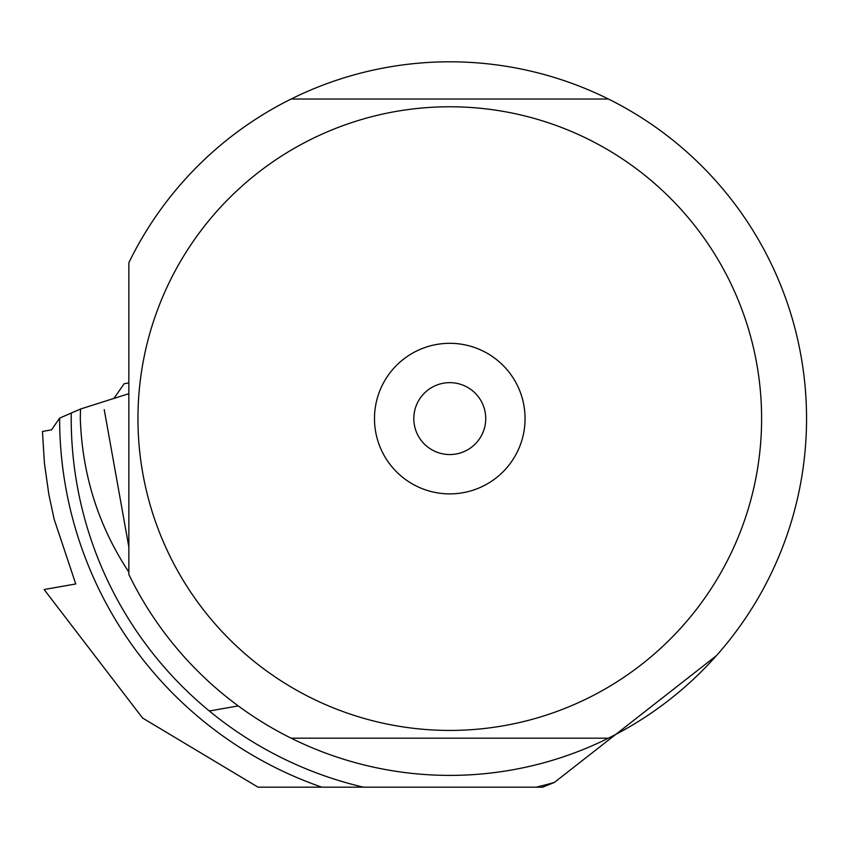 <?xml version="1.0" encoding="UTF-8"?>
<svg xmlns="http://www.w3.org/2000/svg" width="849" height="849" viewBox="0 0 849 849"><rect width="100%" height="100%" fill="white"/><g stroke="black" fill="none" stroke-linecap="round" stroke-linejoin="round"><path stroke-width="1.27" d="M321.803 787.172L258.022 787.172L142.558 718.021L44.127 589.535L75.763 583.953L54.166 519.301L48.849 494.489L44.413 463.098L42.45 431.451L51.566 429.849L59.621 418.122A390.158 390.158 0 0 0 321.803 787.172L536.165 787.172A378.558 378.558 0 0 0 554.386 782.428L542.638 787.172L536.165 787.172M128.846 572.088C98.42 526.009 82.247 474.846 80.305 418.599L80.496 409.027L59.621 418.122M80.496 409.027L128.846 393.681L128.846 574.465A356.771 356.771 0 0 0 806.55 418.599A356.771 356.771 0 0 0 128.846 262.734L128.846 418.599M716.344 655.725L554.386 782.428M104.236 409.642L128.846 546.968L128.846 566.92M291.165 738.184L608.383 738.184M449.779 730.427A311.827 311.827 0 0 0 761.606 418.599A311.827 311.827 0 0 0 449.779 106.772A311.827 311.827 0 0 0 137.952 418.599A311.827 311.827 0 0 0 449.779 730.427M608.383 99.025L291.165 99.025L608.383 99.025M374.483 418.599A75.285 75.285 0 0 1 449.779 343.314A75.285 75.285 0 0 1 525.064 418.599A75.285 75.285 0 0 1 449.779 493.885A75.285 75.285 0 0 1 374.483 418.599M485.734 418.599A35.955 35.955 0 0 1 449.779 454.555A35.955 35.955 0 0 1 413.813 418.599A35.955 35.955 0 0 1 449.779 382.644A35.955 35.955 0 0 1 485.734 418.599M238.251 705.912L209.342 711.006M124.527 383.652L128.846 382.888M71.252 413.357A378.558 378.558 0 0 0 363.383 787.172M124.198 383.706L113.766 398.616"/></g></svg>
